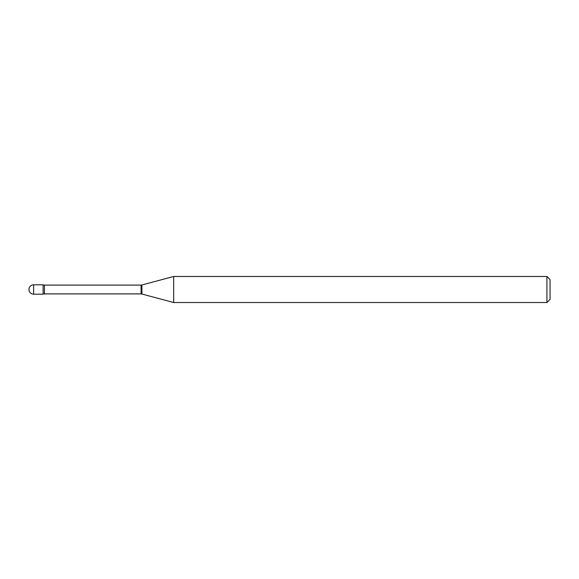 <?xml version="1.0" encoding="UTF-8"?>
<svg xmlns="http://www.w3.org/2000/svg" width="579" height="579" viewBox="0 0 579 579"><rect width="100%" height="100%" fill="white"/><g stroke="black" fill="none" stroke-linecap="round" stroke-linejoin="round"><path stroke-width="0.87" d="M173.671 302.527L173.671 276.473L141.906 284.984A3.127 3.127 0 0 1 141.095 285.092L44.424 285.092A3.127 3.127 0 0 1 43.121 284.81L43.121 294.19A3.127 3.127 0 0 1 44.424 293.908L141.095 293.908A3.127 3.127 0 0 1 141.906 294.016L173.671 302.527L546.923 302.527L546.923 276.473L550.05 279.599L550.05 299.401L546.923 302.527M33.64 284.81A4.69 4.69 0 0 0 28.95 289.5A4.69 4.69 0 0 0 33.64 294.19L43.121 294.19L43.121 284.81L33.64 284.81L33.64 294.19M173.671 276.473L546.923 276.473M44.424 285.092L44.424 293.908M141.095 285.092L141.095 293.908M141.906 284.984L141.906 294.016"/></g></svg>
